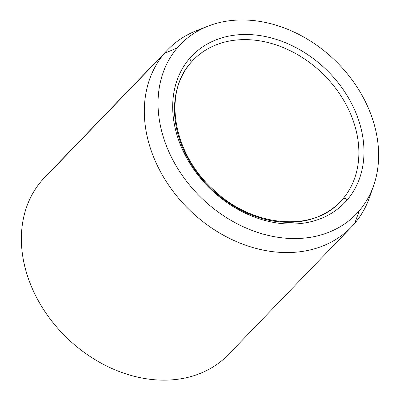 <?xml version="1.0" encoding="UTF-8"?>
<svg xmlns="http://www.w3.org/2000/svg" width="400" height="400" viewBox="0 0 400 400"><rect width="100%" height="100%" fill="white"/><g stroke="black" fill="none" stroke-linecap="round" stroke-linejoin="round"><path stroke-width="0.6" d="M190.585 62.97A102.1 80.125 -136.1 0 0 212.865 190.345A102.1 80.125 -136.1 0 0 340.205 201.815C312.635 232.56 252 227.24 213.105 189.445C173.045 153.43 162.915 93.195 190.645 62.905L193.165 60.12A102.1 80.125 -136.1 0 1 320.505 71.59A102.1 80.125 -136.1 0 1 342.785 198.97L337.485 204.47L342.785 198.97A102.1 80.125 -136.1 0 1 340.205 201.815A102.1 80.125 43.9 0 0 342.785 198.97A3.83 2.37 40.4 0 1 347.285 199.81A105.93 83.13 -136.1 0 1 214.37 192.575A105.93 83.13 -136.1 0 1 189.38 58.71A3.83 2.37 40.4 0 1 190.645 62.905A3.83 2.37 40.4 0 1 190.585 62.97A3.83 2.37 -139.6 0 0 190.645 62.905A3.83 2.37 -139.6 0 0 189.38 58.71A105.93 83.13 -136.1 0 1 322.295 65.945A105.93 83.13 -136.1 0 1 347.285 199.81A3.83 2.37 -139.6 0 0 342.785 198.97A102.1 80.125 43.9 0 0 320.505 71.59A102.1 80.125 43.9 0 0 193.165 60.12A102.1 80.125 43.9 0 0 190.7 62.835M373.64 185.575L369.575 197.21A127.625 100.155 -136.1 0 1 354.675 223.375L359.38 210.615L354.675 223.375A127.625 100.155 -136.1 0 1 194.535 214.655A127.625 100.155 -136.1 0 1 164.425 53.375L177.285 47.905A122.155 95.865 43.9 0 0 206.105 202.275A122.155 95.865 43.9 0 0 359.38 210.615A122.155 95.865 43.9 0 0 373.64 185.575A122.155 95.865 43.9 0 0 334.85 60.235A122.155 95.865 43.9 0 0 208.16 26.105A122.155 95.865 43.9 0 0 177.285 47.905L164.425 53.375A127.625 100.155 -136.1 0 1 196.68 30.6L208.16 26.105M351.45 226.93L228.5 354.515A127.625 100.155 -136.1 0 1 69.33 340.18A127.625 100.155 -136.1 0 1 41.48 180.955L164.425 53.375A127.625 100.155 43.9 0 0 192.275 212.595A127.625 100.155 43.9 0 0 351.45 226.93A127.625 100.155 43.9 0 0 354.675 223.375A127.625 100.155 43.9 0 0 371.435 191.225M164.425 53.375L41.48 180.955A127.625 100.155 -136.1 0 1 44.705 177.4L167.65 49.815A127.625 100.155 43.9 0 0 164.425 53.375M202.595 28.525A127.625 100.155 43.9 0 0 167.65 49.815M177.285 47.905A122.155 95.865 -136.1 0 1 330.56 56.25A122.155 95.865 -136.1 0 1 359.38 210.615A122.155 95.865 -136.1 0 1 206.105 202.275A122.155 95.865 -136.1 0 1 177.285 47.905M189.38 58.71A105.93 83.13 43.9 0 0 214.37 192.575A105.93 83.13 43.9 0 0 347.285 199.81A105.93 83.13 43.9 0 0 322.295 65.945A105.93 83.13 43.9 0 0 189.38 58.71M41.48 180.955A127.625 100.155 43.9 0 0 71.59 342.24A127.625 100.155 43.9 0 0 231.73 350.955"/></g></svg>
